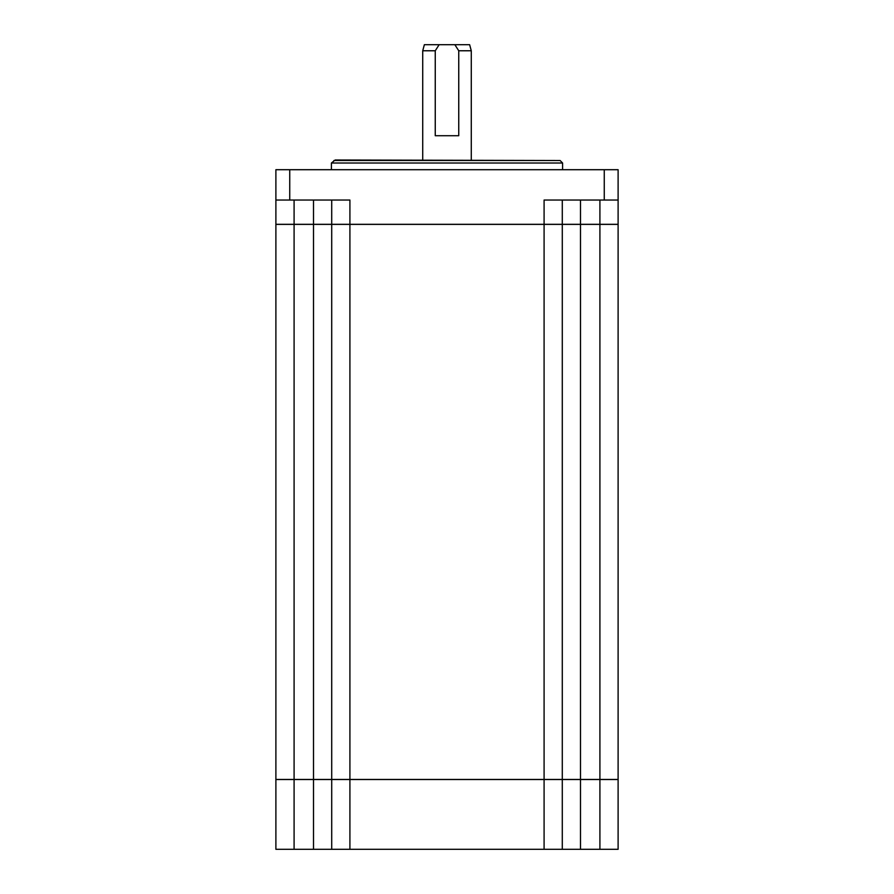 <?xml version="1.0" encoding="UTF-8"?>
<svg xmlns="http://www.w3.org/2000/svg" width="894" height="894" viewBox="0 0 894 894"><rect width="100%" height="100%" fill="white"/><g stroke="black" fill="none" stroke-linecap="round" stroke-linejoin="round"><path stroke-width="1.34" d="M333.909 160.518L560.091 160.518L335.194 159.992L331.406 163.021L331.406 169.704M560.091 160.518L562.594 163.021L331.406 163.021M349.912 224.305L544.088 224.305L544.088 200.032L618.112 200.032L618.112 169.704L275.888 169.704L275.888 200.032L349.912 200.032L349.912 224.305L331.708 224.305L331.708 200.032M294.092 200.032L294.092 224.305L275.888 224.305L275.888 200.032M544.088 224.305L618.112 224.305L618.112 200.032M294.092 224.305L331.708 224.305M562.292 200.032L562.292 224.305M289.745 169.704L289.745 200.032M604.255 200.032L604.255 169.704M618.112 224.372L275.888 224.372L275.888 779.456L618.112 779.456L618.112 224.372M562.292 224.372L562.292 779.456M331.708 779.456L331.708 224.372M618.112 779.523L275.888 779.523L275.888 849.3L618.112 849.3L618.112 779.523M331.708 849.3L331.708 779.523M562.292 779.523L562.292 849.3M435.255 50.768L435.255 135.72L458.745 135.72L458.745 50.768L454.856 44.7L439.144 44.7L435.255 50.768L422.728 50.768L422.728 159.992M454.856 44.7L469.641 44.7L471.272 50.768L458.745 50.768M439.144 44.7L424.359 44.7L439.144 44.7M313.503 224.305L313.503 200.032M599.908 224.305L599.908 200.032M580.497 200.032L580.497 224.305M599.908 779.456L599.908 224.372M580.497 224.372L580.497 779.456M544.088 779.456L544.088 224.372M349.912 224.372L349.912 779.456M313.503 779.456L313.503 224.372M294.092 224.372L294.092 779.456M294.092 779.523L294.092 849.3M313.503 849.3L313.503 779.523M349.912 779.523L349.912 849.3M544.088 849.3L544.088 779.523M580.497 779.523L580.497 849.3M599.908 849.3L599.908 779.523M562.594 163.021L562.594 169.704M424.359 44.7L422.728 50.768M471.272 159.992L471.272 50.768"/></g></svg>
